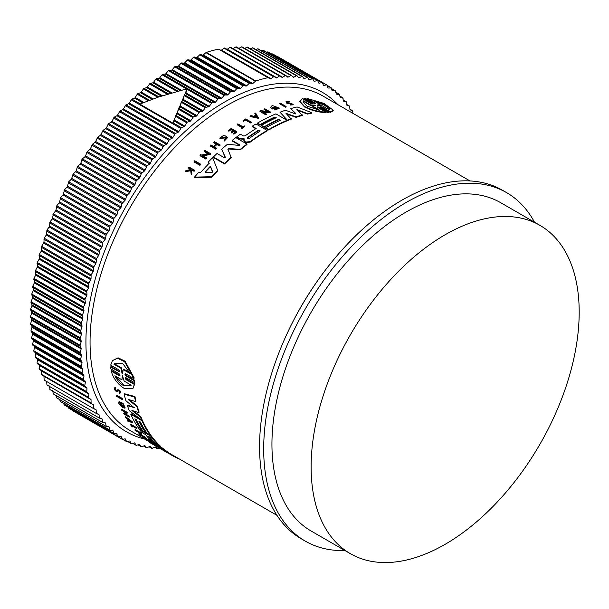 <?xml version="1.0" encoding="UTF-8"?>
<svg xmlns="http://www.w3.org/2000/svg" width="609" height="609" viewBox="0 0 609 609"><rect width="100%" height="100%" fill="white"/><g stroke="black" fill="none" stroke-linecap="round" stroke-linejoin="round"><path stroke-width="0.91" d="M119.912 375.738L119.257 375.753C120.308 375.723 120.247 375.037 119.067 373.705L110.747 368.902L110.594 367.075L110.99 366.588L119.318 371.391L118.922 371.886C119.988 371.833 119.943 371.132 118.778 369.792L110.686 365.118L112.452 360.574L117.651 358.313L124.624 361.685L133.835 378.486L125.743 373.812C124.678 373.865 124.723 374.565 125.888 375.905L134.216 380.709L134.361 382.536L126.04 377.732C124.982 377.77 125.043 378.455 126.23 379.78L134.323 384.446L132.914 388.542L124.213 388.435C117.788 384.309 113.441 378.524 111.173 371.087L119.257 375.753L119.653 375.266L111.561 370.599L111.173 371.087M112.452 360.574L118.062 357.803L125.043 361.167L134.231 377.991L133.835 378.486M125.355 373.705L126.284 375.41L134.612 380.222L134.361 382.536M125.66 377.618L126.619 379.293L134.711 383.959L132.914 388.542M116.235 395.614L116.601 395.157L122.424 398.514A193.061 111.462 120 0 0 122.615 399.146L122.242 399.603L116.426 396.246A193.639 111.797 -60 0 1 116.235 395.614L122.059 398.971A193.639 111.797 120 0 0 122.242 399.603M132.701 426.285A193.061 111.462 120 0 0 132.861 426.483L132.503 426.932A193.639 111.797 -60 0 1 131.445 425.562L136.431 428.439L136.789 427.99A193.061 111.462 120 0 1 136.439 427.533L136.089 427.975A193.639 111.797 120 0 0 136.431 428.439M132.503 426.932L131.955 426.612A193.639 111.797 -60 0 1 130.554 424.777L130.905 424.336L136.439 427.533M134.81 430.007L139.872 432.938A193.639 111.797 -60 0 1 139.111 432.07L139.941 431.895A193.061 111.462 120 0 0 141.798 433.958L140.976 434.133A193.639 111.797 -60 0 1 140.245 433.349L135.183 430.426A193.639 111.797 -60 0 1 134.81 430.007L135.168 429.566L139.24 431.918M147.37 440.238C140.154 435.488 151.321 441.913 151.748 442.758L151.382 443.207L150.689 442.781C150.347 442.104 141.471 437.003 147.211 440.779L145.338 439.416M118.428 390.3L117.491 391.61L116.311 391.534C114.127 389.57 113.685 388.344 114.994 387.864L115.329 388.603L115.71 388.139C114.895 388.435 115.17 389.204 116.525 390.422M115.367 387.4L114.317 388.017L115.367 387.4L115.71 388.139M120.095 392.889C120.925 391.412 120.179 390.331 117.864 389.638L117.507 390.087C119.806 390.795 120.544 391.876 119.729 393.345L119.668 392.158M141.197 435.602L140.451 435.641A193.639 111.797 -60 0 1 138.685 434.011L139.042 433.57L144.577 436.76A193.061 111.462 120 0 0 146.343 438.381L145.513 438.564A193.639 111.797 120 0 1 144.112 437.285L143.869 437.612A193.639 111.797 -60 0 1 142.468 436.333L144.112 437.285M151.603 442.941L153.354 443.946M125.347 417.135L125.705 416.685L132.8 422.166L132.442 422.616L127.951 421.314A193.639 111.797 -60 0 1 127.555 420.72L129.093 421.162A193.639 111.797 -60 0 1 128.141 419.631L125.72 417.759A193.639 111.797 -60 0 1 125.347 417.135L132.442 422.616M127.555 420.72L128.666 420.492M125.561 413.922L129.39 416.13A193.061 111.462 120 0 0 129.664 416.655L129.298 417.104L123.482 413.747A193.639 111.797 -60 0 1 123.208 413.214L126.329 412.24M124.327 413.206L125.964 412.689L121.754 410.253A193.639 111.797 -60 0 1 121.495 409.697L121.853 409.248L127.677 412.613L124.936 414.211L129.024 416.579A193.639 111.797 120 0 0 129.298 417.104M122.767 407.649A193.639 111.797 -60 0 1 121.945 405.586L121.358 405.251L121.724 404.795L122.31 405.137A193.061 111.462 120 0 0 123.125 407.2L122.767 407.649L119.021 403.843A193.639 111.797 120 0 1 118.641 402.838L119.12 401.597L123.056 403.402L125.073 407.497L124.373 408.137L123.558 407.185L123.886 406.782M119.927 402.815L121.305 405.198M135.678 419.304A193.061 111.462 120 0 0 141.92 429.771L141.562 430.213L142.864 430.951M139.621 421.58A193.061 111.462 120 0 0 145.863 432.047L145.505 432.497L142.879 430.974A193.639 111.797 -60 0 1 136.172 419.593L134.863 418.832A193.639 111.797 120 0 0 141.562 430.213L138.921 428.69A193.639 111.797 -60 0 1 130.79 414.257L131.156 413.808L140.26 419.068M141.889 420.012L142.339 420.263A193.061 111.462 120 0 0 150.461 434.704L150.103 435.146L151.238 435.793A193.061 111.462 120 0 0 160.822 446.526L160.845 447.455L159.649 446.93L155.226 444.045M154.633 443.679L150.636 441.723A193.639 111.797 120 0 1 148.39 439.698L148.756 439.249L150.682 440.36M145.513 432.481L147.134 433.418M134.201 407.779L125.85 400.646A193.639 111.797 -60 0 1 124.19 394.229L124.563 393.764L134.962 396.558A193.061 111.462 120 0 0 135.944 401.065L135.571 401.529L128.149 399.428L136.896 406.629A193.639 111.797 120 0 0 138.783 412.628L131.871 410.428L140.428 417.051A193.639 111.797 120 0 0 141.745 420.195L129.283 410.687A193.639 111.797 -60 0 1 127.448 405.716L134.208 407.588M129.565 399.839L137.269 406.173A193.061 111.462 120 0 0 139.149 412.171L138.783 412.628M133.485 410.946L140.793 416.602A193.061 111.462 120 0 0 142.103 419.746L141.745 420.195M127.448 405.716L127.814 405.267L134.406 407.345M161.02 447.234L162.831 448.285A193.061 111.462 120 0 0 167.269 451.703L166.904 452.16L162.314 449.762L173.329 456.149A193.639 111.797 120 0 0 178.498 458.668L178.597 458.539M167.102 451.908L276.95 515.328M200.559 164.125L200.559 164.636A193.061 111.462 120 0 0 199.912 165.336L194.088 161.979L194.088 161.461A193.639 111.797 -60 0 1 194.743 160.761L200.559 164.125A193.639 111.797 -60 0 0 199.912 164.818L199.912 165.336M245.617 120.087A193.061 111.462 120 0 0 243.608 121.313L243.06 121.001L243.06 120.521L243.608 120.841A193.639 111.797 -60 0 1 245.617 119.608L245.617 120.087L250.603 122.965L250.603 122.493L245.617 119.608M243.06 120.521A193.639 111.797 -60 0 1 245.739 118.892L251.273 122.089L251.273 122.569A193.061 111.462 120 0 0 250.603 122.965M244.742 126.162L244.742 126.642A193.061 111.462 120 0 0 241.453 128.834L240.989 128.08A193.639 111.797 -60 0 1 242.26 127.228L237.19 124.305A193.639 111.797 -60 0 1 237.845 123.863L242.915 126.786A193.639 111.797 -60 0 1 244.278 125.896L244.742 126.162A193.639 111.797 120 0 0 241.453 128.354L240.989 128.08M241.872 127.487L237.19 124.776L237.19 124.305M226.944 137.741L219.895 138.502L219.895 138.015L226.967 137.497L224.264 139.963L224.378 140.999L224.264 139.963M219.895 138.015L223.998 135.114L227.774 137.406L224.378 140.999M190.617 170.132L190.503 169.241L188.539 168.107L188.539 167.574A193.639 111.797 -60 0 1 189.034 167.018L194.568 170.215A193.639 111.797 120 0 0 194.073 170.771L191.942 169.538A193.639 111.797 120 0 0 191.409 170.139L191.843 173.337A193.639 111.797 120 0 0 191.218 174.06L190.701 170.177L185.395 171.205A193.639 111.797 -60 0 1 186.034 170.451L190.617 169.599L190.503 168.708L190.503 169.241M194.568 170.215L194.568 170.741A193.061 111.462 120 0 0 194.073 171.304L191.942 170.071A193.061 111.462 120 0 0 191.477 170.596M191.843 173.337L191.843 173.869A193.061 111.462 120 0 0 191.218 174.6L190.701 170.71L185.395 171.738L185.395 171.205M232.996 130.722L231.116 129.633A193.061 111.462 120 0 0 228.855 131.3L228.36 130.539A193.639 111.797 -60 0 1 231.23 128.438L236.764 131.635A193.639 111.797 120 0 0 233.894 133.736L233.43 133.462A193.639 111.797 120 0 1 235.698 131.803L234.046 130.844A193.639 111.797 -60 0 0 231.778 132.511L231.1 132.123A193.639 111.797 120 0 1 233.369 130.455L231.116 129.154L231.116 129.633M236.764 131.635L236.764 132.115A193.061 111.462 120 0 0 233.894 134.216L233.43 133.462M235.325 132.069L234.046 131.323A193.061 111.462 120 0 0 231.778 132.99L231.1 132.123M216.926 144.539L216.926 144.044L219.392 145.467A193.639 111.797 -60 0 1 220.047 144.896L220.047 145.384A193.061 111.462 120 0 0 219.392 145.962L216.926 144.539A193.061 111.462 120 0 0 214.299 146.868M216.926 144.044A193.639 111.797 120 0 0 213.965 146.67L216.431 148.094L216.431 148.588A193.061 111.462 120 0 0 215.776 149.19L210.242 145.993L210.242 145.498A193.639 111.797 -60 0 1 210.897 144.904L213.637 146.48A193.639 111.797 -60 0 1 216.598 143.853L213.858 142.27A193.639 111.797 -60 0 1 214.513 141.699L220.047 144.896M216.256 144.15L213.858 142.765L213.858 142.27M207.875 153.635L204.297 151.565L204.297 151.062A193.639 111.797 -60 0 1 204.951 150.431L210.775 153.795L202.447 155.584L206.535 157.952A193.639 111.797 120 0 0 205.888 158.606L200.064 155.242A193.639 111.797 -60 0 1 200.719 154.587L201.472 155.029L208.514 153.498L204.297 151.062M210.775 153.795L210.775 154.298L202.447 156.094M206.535 157.952L206.535 158.454A193.061 111.462 120 0 0 205.888 159.116L200.064 155.752L200.064 155.242M209.207 163.752L208.582 162.253L209.207 163.242A193.639 111.797 -60 0 0 200.658 172.408L198.61 172.431A193.639 111.797 -60 0 0 194.537 177.12L194.537 177.661L211.749 177.227L211.749 176.709L194.537 177.12M208.582 161.743A193.639 111.797 -60 0 1 212.655 157.678L217.809 170.726A193.061 111.462 120 0 0 211.749 177.227M244.186 139.309L239.527 138.905L236.794 137.322L236.794 136.835L239.527 138.418L244.186 138.822L243.889 140.237M255.78 128.72L252.255 126.687L252.255 126.208A193.639 111.797 -60 0 1 255.955 123.962L267.145 130.425A193.639 111.797 120 0 0 250.147 141.676L245.792 142.042L244.521 141.311L243.92 139.971M267.145 130.425L267.145 130.897A193.061 111.462 120 0 0 250.147 142.163L245.792 142.529L244.521 141.79L243.92 140.451M232.113 140.458L239.535 144.744L239.535 145.231L232.113 140.945L232.113 140.458A193.639 111.797 -60 0 1 235.782 137.611L246.965 144.067A193.639 111.797 120 0 0 240.251 149.38L228.794 148.505L227.903 149.768M246.965 144.067L246.965 144.546A193.061 111.462 120 0 0 240.251 149.867L228.794 148.992M227.873 149.136L231.268 157.64A193.061 111.462 120 0 0 224.554 163.935L213.371 157.48L213.371 156.977A193.639 111.797 -60 0 1 217.032 153.491L224.455 157.769L225.33 157.221L221.691 149.243A193.639 111.797 -60 0 1 227.462 144.257L239.002 145.406L239.687 144.988M225.33 157.716L221.691 149.243M287.09 120.331L287.09 120.81A193.061 111.462 120 0 0 268.683 129.999L265.73 128.293L265.73 127.814A193.639 111.797 -60 0 1 280.521 120.201L278.876 119.25A193.639 111.797 120 0 0 264.085 126.87L261.459 125.347A193.639 111.797 -60 0 1 276.25 117.735L274.933 116.974A193.639 111.797 120 0 0 260.142 124.586L257.5 123.064A193.639 111.797 -60 0 1 275.907 113.875L287.09 120.331A193.639 111.797 120 0 0 268.683 129.519L265.73 127.814M280.056 120.415L278.876 119.729A193.061 111.462 120 0 0 264.085 127.342L261.459 125.827L261.459 125.347M275.786 117.948L274.933 117.453A193.061 111.462 120 0 0 260.142 125.066L257.5 123.543L257.5 123.064M295.768 113.982L290.729 108.608A193.639 111.797 -60 0 1 297.093 106.963L311.755 112.68L311.755 113.183A193.061 111.462 120 0 0 307.454 114.104L297.732 110.389M307.454 114.104L307.454 113.609L296.895 109.574L302.391 115.413A193.061 111.462 120 0 0 296.134 117.37L286.702 114.028M296.134 117.37L296.134 116.882L285.956 113.289L291.285 119.128A193.061 111.462 120 0 0 287.699 120.559L279.995 112.223A193.639 111.797 -60 0 1 285.438 110.259L294.984 113.738L295.768 113.495L290.729 108.608M274.339 107.77L274.339 108.25A193.061 111.462 120 0 0 272.025 109.14L270.807 107.603L272.025 108.653A193.639 111.797 -60 0 1 274.339 107.77L273.761 107.435A193.639 111.797 120 0 0 272.429 107.938L272.086 107.237L277.871 107.846L274.659 108.874L274.514 109.947L279.143 108.471L279.143 107.983L274.514 109.468M277.818 108.082L272.223 107.313M267.458 111.432L264.169 109.529L264.169 109.049A193.639 111.797 -60 0 1 264.831 108.767L270.647 112.125L262.319 111.668L266.407 114.035A193.639 111.797 120 0 0 265.76 114.34L259.936 110.975A193.639 111.797 -60 0 1 260.591 110.671L268.386 111.485L264.169 109.049M270.647 112.125L270.647 112.604L263.217 112.185M266.407 114.035L266.407 114.507A193.061 111.462 120 0 0 265.76 114.819L259.936 111.455L259.936 110.975M258.688 118.374L250.093 116.532L250.093 116.053A193.639 111.797 -60 0 1 250.908 115.603L253.846 116.235A193.639 111.797 -60 0 1 255.879 115.147L254.836 113.502A193.639 111.797 -60 0 1 255.651 113.084L258.688 118.374M255.879 115.626L254.836 113.502M288.742 103.728L288.742 103.233L290.843 103.423L290.843 103.926L286.611 103.111L285.918 101.81L289.336 101.551L288.94 102.297L287.06 102.167M289.336 101.551L288.94 102.297M286.809 101.962L293.173 104.306L293.173 104.809L290.249 105.06L290.615 104.276L292.221 104.124L290.843 103.423M286.116 106.499L286.116 106.986A193.061 111.462 120 0 0 285.461 107.176L279.645 103.819L279.645 103.332A193.639 111.797 -60 0 1 280.3 103.134L286.116 106.499A193.639 111.797 120 0 0 285.461 106.689L279.645 103.332M303.899 98.475L312.219 103.286L312.219 103.804L303.899 99.001L303.899 98.475L305.406 98.414L313.734 103.225C315.416 103.85 315.987 103.835 315.439 103.187L307.347 98.513L324.018 103.408L333.192 110.153L330.497 111.873L322.397 107.207L322.397 107.732C320.722 107.1 320.151 107.108 320.699 107.77M315.401 103.69L307.347 99.039L307.347 98.513M333.192 110.153L333.192 110.693L330.497 112.406L322.397 107.732M320.342 106.887L329.027 112.048L329.027 112.581L327.513 112.642L319.192 107.831C317.502 107.214 316.931 107.245 317.479 107.93M317.122 107.047L325.564 112.079L325.564 112.604C318.416 112.292 311.435 110.435 304.622 107.024L299.727 101.68L302.422 98.719L310.506 103.385C312.196 103.994 312.767 103.956 312.219 103.286L312.577 103.644M239.39 138.822L239.39 138.334M288.742 103.233L286.611 102.617L285.918 101.81M325.564 112.079C318.416 111.782 311.435 109.924 304.622 106.514L299.727 101.163M116.152 390.887L116.898 390.925L116.152 390.887C114.797 389.661 114.522 388.9 115.329 388.603L114.911 388.694M344.953 550.551A201.229 116.174 -60 0 1 305.36 541.157A201.229 116.174 -60 0 1 274.522 379.917A201.229 116.174 -60 0 1 405.975 202.591A201.229 116.174 -60 0 1 506.589 192.627A201.229 116.174 -60 0 1 534.512 222.224M506.589 192.627L502.463 190.244A201.229 116.174 120 0 0 401.849 200.216A201.229 116.174 120 0 0 270.396 377.534A201.229 116.174 120 0 0 301.242 538.782L305.36 541.157M249.172 138.494L247.528 138.616L247.528 137.543A193.639 111.797 -60 0 1 258.125 130.417C259.731 130.075 260.279 130.387 259.769 131.369A193.639 111.797 120 0 0 249.172 138.494M212.678 171.928L212.069 172.347L205.446 172.362L205.241 171.73A193.639 111.797 -60 0 1 209.846 166.797L210.661 166.767L212.701 171.807M317.86 105.418L317.19 105.03L320.06 104.527L313.041 100.47L324.506 104.619L329.842 109.102L329.4 109.917L322.382 105.859L317.86 105.418M319.877 110.313L306.989 106.149L303.069 101.924L303.518 100.866L310.567 104.938L315.066 105.121L315.721 105.502L312.828 106.24L319.877 110.313M148.703 436.364L150.195 437.506A193.639 111.797 120 0 0 156.247 444.098L154.602 443.154A193.639 111.797 -60 0 1 148.55 436.554L148.451 436.326M122.713 373.713L122.044 373.325L120.947 368.255L113.929 364.205L114.423 363.466L122.462 363.177L130.288 373.644L123.269 369.594L122.409 373.896M122.432 375.684L124.175 381.112L131.224 385.185L130.798 385.832L123.779 385.817C120.087 383.556 117.111 380.199 114.857 375.738L121.914 379.81L122.302 375.738M115.756 376.255L124.16 385.345L130.988 385.581M268.006 77.701L218.517 49.131A204.578 118.116 120 0 0 206.329 52.397A1.165 0.67 120 0 0 206.147 52.473A1.165 0.67 120 0 0 205.933 52.633L255.422 81.203A1.165 0.67 -60 0 1 255.635 81.05A1.165 0.67 -60 0 1 255.818 80.967A204.578 118.116 120 0 1 268.006 77.701A1.165 0.67 -60 0 1 268.341 77.746L270.244 78.843A1.165 0.67 -60 0 0 270.929 78.713L273.593 76.772A1.165 0.67 -60 0 1 273.7 76.704A1.165 0.67 -60 0 1 274.286 76.643A1.165 0.67 -60 0 1 274.309 76.658L276.121 77.899A1.165 0.67 -60 0 0 276.151 77.914A1.165 0.67 -60 0 0 276.806 77.807L279.478 75.996A1.165 0.67 -60 0 1 279.554 75.95A1.165 0.67 -60 0 1 280.132 75.889A1.165 0.67 -60 0 1 280.186 75.927L281.906 77.305A1.165 0.67 -60 0 0 281.959 77.335A1.165 0.67 -60 0 0 282.576 77.259L285.256 75.577A1.165 0.67 -60 0 1 285.294 75.554A1.165 0.67 -60 0 1 285.88 75.493A1.165 0.67 -60 0 1 285.948 75.546L287.585 77.061A1.165 0.67 -60 0 0 287.654 77.115A1.165 0.67 -60 0 0 288.24 77.054L290.919 75.508A1.165 0.67 -60 0 1 291.505 75.447A1.165 0.67 -60 0 1 291.597 75.524L293.135 77.176A1.165 0.67 -60 0 0 293.233 77.244A1.165 0.67 -60 0 0 293.782 77.214L296.461 75.798A1.165 0.67 -60 0 1 297.009 75.76A1.165 0.67 -60 0 1 297.123 75.859L298.562 77.64A1.165 0.67 -60 0 0 298.676 77.731A1.165 0.67 -60 0 0 299.186 77.716L301.858 76.437A1.165 0.67 -60 0 1 302.376 76.422A1.165 0.67 -60 0 1 302.506 76.544L303.845 78.454A1.165 0.67 -60 0 0 303.975 78.576A1.165 0.67 -60 0 0 304.454 78.569L307.119 77.434A1.165 0.67 -60 0 1 307.591 77.434A1.165 0.67 -60 0 1 307.735 77.579L308.976 79.619A1.165 0.67 -60 0 0 309.128 79.764A1.165 0.67 -60 0 0 309.57 79.771L312.211 78.789A1.165 0.67 -60 0 1 312.653 78.797A1.165 0.67 -60 0 1 312.813 78.972L313.947 81.126A1.165 0.67 -60 0 0 314.115 81.301A1.165 0.67 -60 0 0 314.518 81.324L317.144 80.487A1.165 0.67 -60 0 1 317.548 80.51A1.165 0.67 -60 0 1 317.723 80.715L318.751 82.984A1.165 0.67 -60 0 0 318.933 83.189A1.165 0.67 -60 0 0 319.299 83.22L321.895 82.527A1.165 0.67 -60 0 1 322.26 82.558A1.165 0.67 -60 0 1 322.458 82.801L323.371 85.184A1.165 0.67 -60 0 0 323.569 85.42A1.165 0.67 -60 0 0 323.904 85.458L326.462 84.91A1.165 0.67 -60 0 1 326.797 84.956A1.165 0.67 -60 0 1 327.003 85.222L327.809 87.711A1.165 0.67 -60 0 0 328.007 87.985A1.165 0.67 -60 0 0 328.312 88.031L331.349 87.985L332.042 90.581L335.003 90.688L336.533 94.167L339.434 94.502L340.332 97.714L342.707 97.775L343.499 101.109L346.635 102.289L346.871 105.243L349.513 106.103L350.015 109.681L352.565 110.724L352.916 113.335M445.156 544.294A189.559 109.445 -60 0 1 350.381 553.68A189.559 109.445 -60 0 1 321.324 401.78A189.559 109.445 -60 0 1 445.156 234.739A189.559 109.445 -60 0 1 539.932 225.353A189.559 109.445 -60 0 1 568.989 377.245A189.559 109.445 -60 0 1 445.156 544.294M350.381 553.68L311.199 531.056A189.559 109.445 -60 0 1 282.142 379.163A189.559 109.445 -60 0 1 405.975 212.122A189.559 109.445 -60 0 1 500.758 202.728L539.932 225.353M200.498 54.521A1.165 0.67 120 0 0 199.996 54.612A1.165 0.67 120 0 0 199.744 54.802L197.187 57.216L246.675 85.785L249.233 83.38A1.165 0.67 -60 0 1 249.484 83.189A1.165 0.67 -60 0 1 249.987 83.098L252.118 83.753L202.622 55.183L200.498 54.521L249.987 83.098M274.256 76.627L224.82 48.088A1.165 0.67 120 0 0 224.797 48.065A1.165 0.67 120 0 0 224.211 48.126A1.165 0.67 120 0 0 224.104 48.195L221.44 50.136L270.929 78.713M194.263 56.995A1.165 0.67 120 0 0 193.791 57.094A1.165 0.67 120 0 0 193.51 57.315L190.982 59.834L240.479 88.404L242.999 85.884A1.165 0.67 -60 0 1 243.28 85.671A1.165 0.67 -60 0 1 243.752 85.564L245.952 86.075L196.463 57.505L194.263 56.995L243.752 85.564M280.079 75.866L230.689 47.35A1.165 0.67 120 0 0 230.644 47.319A1.165 0.67 120 0 0 230.057 47.373A1.165 0.67 120 0 0 229.989 47.418L227.309 49.238L276.806 77.807M187.998 59.804A1.165 0.67 120 0 0 187.549 59.91A1.165 0.67 120 0 0 187.237 60.162L184.755 62.78L234.244 91.35L236.726 88.731A1.165 0.67 -60 0 1 237.046 88.48A1.165 0.67 -60 0 1 237.487 88.374L239.748 88.731L190.259 60.162L187.998 59.804L237.487 88.374M285.796 75.455L236.459 46.977A1.165 0.67 120 0 0 236.383 46.923A1.165 0.67 120 0 0 235.805 46.977A1.165 0.67 120 0 0 235.767 47L233.087 48.682L282.576 77.259M181.703 62.94A1.165 0.67 120 0 0 181.292 63.047A1.165 0.67 120 0 0 180.942 63.336L178.506 66.054L228.002 94.631L230.43 91.913A1.165 0.67 -60 0 1 230.781 91.624A1.165 0.67 -60 0 1 231.192 91.51L233.521 91.715L184.025 63.146L181.703 62.94L231.192 91.51M175.4 66.404A1.165 0.67 120 0 0 175.019 66.51A1.165 0.67 120 0 0 174.638 66.838L172.256 69.647L221.745 98.216L224.127 95.415A1.165 0.67 -60 0 1 224.508 95.088A1.165 0.67 -60 0 1 224.888 94.974L227.271 95.027L177.775 66.457L175.4 66.404L224.888 94.974M169.089 70.18A1.165 0.67 120 0 0 168.739 70.294A1.165 0.67 120 0 0 168.328 70.659L166.006 73.552L215.495 102.122L217.824 99.229A1.165 0.67 -60 0 1 218.235 98.864A1.165 0.67 -60 0 1 218.585 98.757L221.014 98.658L171.525 70.088L169.089 70.18L218.585 98.757M215.495 102.122A1.165 0.67 -60 0 1 214.764 102.601L165.275 74.024L162.793 74.275A1.165 0.67 120 0 0 162.481 74.382A1.165 0.67 120 0 0 162.04 74.785L159.771 77.762L181.292 90.185M185.928 92.865L187.161 88.708L158.454 97.059L139.796 104.093L172.789 123.14L174.189 121.001L175.598 115.771L176.998 113.761L178.536 108.425L180.173 105.974L181.33 101.703L182.708 100.051L184.283 94.966L185.928 92.865L209.26 106.331L211.529 103.363A1.165 0.67 -60 0 1 211.97 102.959A1.165 0.67 -60 0 1 212.29 102.845L214.764 102.601M180.188 90.475L159.048 78.272L156.521 78.668A1.165 0.67 120 0 0 156.239 78.774A1.165 0.67 120 0 0 155.767 79.216L153.567 82.268L171.837 92.812M183.043 99.282L203.063 110.838L205.263 107.793A1.165 0.67 -60 0 1 205.735 107.344A1.165 0.67 -60 0 1 206.017 107.237L208.537 106.841L185.593 93.596M170.733 93.139L152.851 82.809L150.286 83.357A1.165 0.67 120 0 0 150.042 83.456A1.165 0.67 120 0 0 149.54 83.943L147.408 87.057L162.436 95.735M180.173 105.974L196.897 115.634L199.029 112.513A1.165 0.67 -60 0 1 199.531 112.026A1.165 0.67 -60 0 1 199.782 111.927L202.34 111.386L182.708 100.051M161.339 96.093L146.693 87.635L144.097 88.335A1.165 0.67 120 0 0 143.884 88.419A1.165 0.67 120 0 0 143.351 88.952L141.296 92.134L153.103 98.947M177.326 112.931L190.792 120.704L192.847 117.522A1.165 0.67 -60 0 1 193.373 116.997A1.165 0.67 -60 0 1 193.586 116.905L196.182 116.212L179.838 106.773M152.014 99.343L140.588 92.743L137.969 93.58A1.165 0.67 120 0 0 137.786 93.664A1.165 0.67 120 0 0 137.231 94.235L135.251 97.47L143.869 102.449M174.517 120.14L184.74 126.048L186.719 122.812A1.165 0.67 -60 0 1 187.283 122.242A1.165 0.67 -60 0 1 187.458 122.158L190.077 121.313L176.998 113.761M142.795 102.875L134.551 98.118L131.765 99.168L129.283 103.073L178.772 131.651L181.254 127.745L184.04 126.687L174.189 121.001M125.926 104.877L123.399 108.927L172.887 137.497L175.316 133.508L178.079 132.32L128.59 103.743L125.926 104.877L175.422 133.447M120.042 110.899L117.613 115.01L167.11 143.587L169.462 139.507L172.21 138.197L122.721 109.62L120.042 110.899L169.538 139.469M114.264 117.149L111.942 121.32L161.431 149.898L163.722 145.741L166.44 144.31L116.951 115.733L114.264 117.149L163.752 145.718M224.554 163.935L224.554 163.433L213.371 156.977M231.268 157.145A193.639 111.797 120 0 0 224.554 163.433M227.903 149.274L228.794 148.505M240.251 149.867L240.251 149.38M287.699 120.559L279.995 112.223M291.285 118.641A193.639 111.797 120 0 0 287.699 120.072M302.391 114.926A193.639 111.797 120 0 0 296.134 116.882M311.755 112.68A193.639 111.797 120 0 0 307.454 113.609M252.255 126.208L256.176 128.476A193.639 111.797 -60 0 0 245.123 135.868L243.547 135.982L240.41 134.17A193.639 111.797 120 0 0 236.794 136.835M243.288 139.012L243.288 138.525M244.521 141.79L244.521 141.311M264.085 127.342L264.085 126.87M278.876 119.729L278.876 119.25M268.683 129.999L268.683 129.519M260.142 125.066L260.142 124.586M274.933 117.453L274.933 116.974M217.809 170.215A193.639 111.797 120 0 0 211.749 176.709M279.143 107.983L272.634 105.662A193.639 111.797 120 0 0 271.53 106.065L270.807 107.115M272.025 109.14L272.025 108.653M205.888 159.116L205.888 158.606M265.76 114.819L265.76 114.34M258.688 117.895L250.093 116.053M219.392 145.962L219.392 145.467M215.776 149.19L215.776 148.687L210.242 145.498M216.431 148.094A193.639 111.797 120 0 0 215.776 148.687M231.778 132.99L231.778 132.511M234.046 131.323L234.046 130.844M233.894 134.216L233.894 133.736M228.855 131.3L228.36 130.539M231.116 129.154A193.639 111.797 120 0 0 228.855 130.821M293.173 104.306L290.249 104.565M287.242 102.457C286.504 101.627 287.067 101.406 288.94 101.794M190.701 170.71L190.701 170.177M191.218 174.6L191.218 174.06M191.942 170.071L191.942 169.538M194.073 171.304L194.073 170.771M190.503 168.708L188.539 167.574M220.702 138.464L220.702 137.977M227.774 137.406L224.378 140.512M241.453 128.834L241.453 128.354M243.608 121.313L243.608 120.841M251.273 122.089A193.639 111.797 120 0 0 250.603 122.493M285.461 107.176L285.461 106.689M199.912 164.818L194.088 161.461M317.479 107.412C316.931 106.727 317.502 106.689 319.192 107.306L319.192 107.831M327.513 112.642L327.513 112.117L319.192 107.306M329.027 112.048L327.513 112.117M320.699 107.245C320.151 106.583 320.722 106.567 322.397 107.207M330.497 112.406L330.497 111.873M315.439 103.69L315.439 103.187L315.789 103.538M157.076 446.161L156.825 446.466L161.743 448.909M160.951 449.031A193.639 111.797 -60 0 1 160.685 448.871A193.639 111.797 -60 0 1 156.825 446.466M173.679 455.707L173.329 456.149M162.976 450.12L162.314 449.762M162.831 448.285L162.466 448.734A193.639 111.797 120 0 0 166.904 452.16M151.382 442.157L162.466 448.734M161.781 448.947L153.666 444.189A193.639 111.797 -60 0 1 151.283 442.271M124.19 394.229L134.589 397.022L134.962 396.558M140.793 416.602L140.428 417.051M137.269 406.173L136.896 406.629M134.589 397.022A193.639 111.797 120 0 0 135.571 401.529M151.238 435.793L150.88 436.234A193.639 111.797 120 0 0 160.464 446.976L160.822 446.526M140.047 429.345L139.697 429.779L150.88 436.234M151.839 441.502L151.839 441.502A193.639 111.797 -60 0 1 145.559 434.582L141.631 432.314A193.639 111.797 -60 0 1 139.697 429.779M148.39 439.698L151.664 441.335M142.339 420.263L141.973 420.712A193.639 111.797 120 0 0 150.103 435.146L147.15 433.441A193.639 111.797 -60 0 1 140.451 422.06L138.806 421.108A193.639 111.797 120 0 0 145.505 432.497M130.79 414.257L141.973 420.712M122.31 405.137L121.945 405.586M121.358 405.251A193.639 111.797 120 0 0 121.83 406.439L119.661 402.96L123.558 407.185M118.763 402.047L122.691 403.858L124.708 407.946M123.208 413.214L123.97 413.656M129.39 416.13L129.024 416.579M121.495 409.697L127.311 413.054M155.196 445.697A193.639 111.797 120 0 1 154.237 445.156A193.639 111.797 120 0 1 153.293 444.593L155.752 446.016A193.639 111.797 -60 0 1 155.28 445.735L155.615 445.316M156.094 445.59L155.752 446.016L157.921 447.265A193.639 111.797 120 0 0 158.416 447.531L158.431 447.508M149.997 442.218L149.745 442.537L155.28 445.735M154.077 445.057A193.639 111.797 -60 0 1 153.91 444.966A193.639 111.797 -60 0 1 152.958 444.403L150.217 442.827A193.639 111.797 -60 0 1 149.745 442.537M140.938 435.922A193.639 111.797 120 0 1 139.537 434.643L141.783 435.937A193.639 111.797 120 0 0 143.184 437.216L143.869 437.612M144.577 436.76L144.219 437.209A193.639 111.797 120 0 0 145.985 438.83M138.685 434.011L144.219 437.209M119.615 392.5L119.326 392.584C119.752 391.724 119.326 391.115 118.055 390.765L117.887 391.115M120.643 392.752L119.729 393.345M116.898 390.925L117.491 390.103M145.011 438.526L144.653 438.975L147.918 440.832M147.005 440.695C139.788 435.937 150.956 442.362 151.382 443.215L151.748 442.758M139.941 431.895L139.583 432.337A193.639 111.797 120 0 0 141.44 434.407M139.111 432.07L139.583 432.337M130.554 424.777L136.089 427.975M122.424 398.514L122.059 398.971M134.711 383.959L134.323 384.446M125.385 377.755L126.04 377.732M134.612 380.222L134.216 380.709M125.081 373.842L125.743 373.812M119.585 371.855L110.594 367.075M268.341 77.746L218.852 49.169L268.341 77.746M202.622 55.183A1.165 0.67 120 0 0 203.337 54.932L252.834 83.502L255.422 81.203M252.834 83.502A1.165 0.67 -60 0 1 252.118 83.753M246.675 85.785A1.165 0.67 -60 0 1 245.952 86.075M240.479 88.404A1.165 0.67 -60 0 1 239.748 88.731M234.244 91.35A1.165 0.67 -60 0 1 233.521 91.715M228.002 94.631A1.165 0.67 -60 0 1 227.271 95.027M221.745 98.216A1.165 0.67 -60 0 1 221.014 98.658M209.26 106.331A1.165 0.67 -60 0 1 208.537 106.841M203.063 110.838A1.165 0.67 -60 0 1 202.34 111.386M196.897 115.634A1.165 0.67 -60 0 1 196.182 116.212M190.792 120.704A1.165 0.67 -60 0 1 190.077 121.313M184.74 126.048A1.165 0.67 -60 0 1 184.04 126.687M178.772 131.651L178.079 132.32M172.887 137.497L172.21 138.197M167.11 143.587L166.44 144.31M161.431 149.898L160.776 150.644L111.287 122.074L108.6 123.619L106.385 127.844L155.874 156.422L158.089 152.197L160.776 150.644M155.874 156.422L155.234 157.198L105.745 128.621L103.066 130.303L100.957 134.574L150.453 163.151L151.892 159.703L155.234 157.198M150.453 163.151L149.829 163.943L100.34 135.373L97.661 137.185L95.674 141.494L145.17 170.063L147.15 165.762L149.829 163.943M145.17 170.063L144.561 170.885L95.073 142.308L92.408 144.249L90.543 148.581L140.04 177.15L141.273 173.687L144.561 170.885M140.04 177.15L139.446 177.995L89.957 149.418L87.315 151.481L85.572 155.835L135.061 184.405L136.195 180.942L139.446 177.995M135.061 184.405L134.498 185.265L85.001 156.688L82.382 158.873L80.769 163.235L130.265 191.805L131.871 187.45L134.498 185.265M130.265 191.805L129.717 192.68L80.221 164.103L77.632 166.402L76.148 170.764L125.644 199.341L126.558 195.9L129.717 192.68M125.644 199.341L125.111 200.224L75.623 171.654L73.065 174.067L71.717 178.422L121.206 206.991L122.013 203.573L125.111 200.224M121.206 206.991L120.704 207.897L71.207 179.32L68.688 181.84L67.477 186.179L116.966 214.756L118.176 210.409L120.704 207.897M116.966 214.756L116.486 215.662L66.998 187.092L64.516 189.711L63.443 194.027L112.939 222.605L114.005 218.281L116.486 215.662M112.939 222.605L112.482 223.526L62.986 194.949L60.557 197.666L59.629 201.952L109.118 230.522L110.046 226.236L112.482 223.526M109.118 230.522L108.684 231.45L59.195 202.881L56.812 205.69L56.028 209.938L105.517 238.507L106.301 234.259L108.684 231.45M105.517 238.507L105.113 239.444L55.617 210.874L53.295 213.767L52.648 217.969L102.145 246.538L102.784 242.336L105.113 239.444M102.145 246.538L101.764 247.475L52.275 218.905L50.007 221.874L49.512 226.023L99.001 254.6L99.503 250.451L101.764 247.475M99.001 254.6L98.65 255.536L49.162 226.967L46.962 230.012L46.611 234.1L96.1 262.669L96.45 258.589L98.65 255.536M96.1 262.669L95.78 263.613L46.284 235.036L44.152 238.157L43.955 242.169L93.443 270.739L93.322 267.709L95.78 263.613M93.443 270.739L93.147 271.683L43.658 243.113L41.602 246.287L41.541 250.223L91.03 278.8L91.091 274.865L93.147 271.683M91.03 278.8L90.771 279.737L41.275 251.159L39.296 254.402L39.387 258.246L88.884 286.824L88.526 283.954L90.771 279.737M88.884 286.824L88.648 287.752L39.151 259.183L37.256 262.471L37.492 266.224L86.98 294.802L86.744 291.041L88.648 287.752M86.98 294.802L86.782 295.723L37.286 267.153L35.474 270.487L35.855 274.141L85.351 302.711L84.963 299.057L86.782 295.723M85.351 302.711L85.176 303.632L35.687 275.055L33.959 278.427L34.492 281.975L83.981 310.552L83.448 307.005L85.176 303.632M83.981 310.552L83.836 311.458L34.348 282.888L32.711 286.291L33.388 289.724L82.877 318.294L82.07 315.805L83.836 311.458M82.877 318.294L82.771 319.192L33.274 290.622L31.737 294.048L32.559 297.359L82.048 325.937L81.225 322.618L82.771 319.192M82.048 325.937L81.964 326.82L32.475 298.243L31.036 301.691L31.995 304.881L81.484 333.45L80.457 331.182L81.964 326.82M81.484 333.45L81.439 334.318L31.95 305.748L30.602 309.205L31.706 312.257L81.195 340.834L80.061 338.68L81.439 334.318M81.195 340.834L81.18 341.687L31.691 313.11L30.45 316.573L31.691 319.489L81.18 348.066L79.939 346.026L81.18 341.687M81.18 348.066L81.195 348.896L31.706 320.326L30.572 323.79L31.95 326.553L81.439 355.131L80.061 352.36L81.195 348.896M81.439 355.131L81.484 355.945L31.995 327.368L30.968 330.832L32.475 333.45L81.964 362.02L80.457 359.401L81.484 355.945M81.964 362.02L82.048 362.812L32.559 334.242L31.638 337.683L33.274 340.149L82.771 368.719L81.225 367.075L82.048 362.812M82.771 368.719L82.877 369.488L33.388 340.918L32.581 344.336L34.348 346.643L83.836 375.22L82.07 372.914L82.877 369.488M83.836 375.22L83.981 375.966L34.492 347.389L33.792 350.784L33.959 351.553L35.687 352.931L85.176 381.5L83.448 380.123L83.981 375.966M85.176 381.5L85.351 382.216L35.855 353.646L35.276 357.011L35.474 357.742L37.286 358.983L86.782 387.56L84.963 386.319L84.765 385.581L85.351 382.216M86.782 387.56L86.98 388.245L37.492 359.675L37.027 362.994L37.256 363.702L86.744 392.28L86.98 388.245M39.151 364.799L88.648 393.376L88.884 394.038L39.387 365.461L39.151 364.799L86.744 392.28M90.771 398.941L91.03 399.573L88.792 397.989L88.526 397.312L88.884 394.038M88.792 397.989L88.526 397.312L39.037 368.734L39.296 369.412L88.739 397.959M93.147 404.247L93.443 404.848L91.091 403.44L91.03 399.573L41.541 370.995L41.602 374.862L90.992 403.386M91.091 403.44L90.802 402.793L41.305 374.223L41.602 374.862M95.78 409.278L96.1 409.849L93.649 408.624L93.322 408.015L93.443 404.848L43.955 376.271L44.152 380.046L93.504 408.54M93.649 408.624L44.152 380.046M98.65 414.036L99.001 414.569L96.45 413.526L96.1 409.849L94.349 408.837M101.764 418.505L102.145 419.007L99.503 418.147L99.001 414.569L97.691 413.815M99.503 418.147L50.007 389.57L49.512 385.999M105.113 422.669L105.517 423.133L102.784 422.463L102.145 419.007L101.086 418.398M102.784 422.463L53.295 393.886L52.648 390.43M108.684 426.536L109.118 426.962L106.301 426.475L105.517 423.133L104.634 422.631M106.301 426.475L56.812 397.905L56.15 395.584M112.482 430.083L112.939 430.479L110.046 430.175L109.118 426.962L108.356 426.528M110.046 430.175L60.557 401.605M116.486 433.311L116.966 433.669L114.005 433.562L112.939 430.479L112.269 430.091M114.005 433.562L64.516 404.985M120.704 436.219L121.206 436.531L118.176 436.615L116.372 433.326M118.176 436.615L68.688 408.038M125.111 438.792L122.554 439.34L120.666 436.227M122.554 439.34L73.065 410.763M129.717 441.03L126.558 441.449L125.15 438.784M127.121 441.723L122.805 439.287M134.498 442.926L131.293 443.535L129.816 441.007M131.871 443.763L127.821 441.533M139.446 444.479L136.195 445.278L134.665 442.895M136.804 445.461L132.968 443.413M144.561 445.681L141.273 446.671L139.682 444.433M141.897 446.816L138.251 444.92M149.829 446.534L146.51 447.706L144.866 445.621M147.15 447.813L143.663 446.062M155.234 447.036L151.892 448.391L150.202 446.466M152.554 448.452L149.197 446.839M159.292 448.049L157.419 448.726L155.676 446.96M158.089 448.742L154.846 447.242M349.992 109.239L352.916 111.302M350.16 110.1L350.015 109.681M346.818 104.55L349.893 106.651M343.377 100.142L346.635 102.289M339.685 96.024L343.149 98.239M335.742 92.21L339.434 94.502M331.54 88.686L335.498 91.084M327.079 85.466L331.349 87.985M247.528 138.616L247.528 138.022A193.061 111.462 120 0 1 258.125 130.897L260.035 131.11M260.112 130.866L259.769 131.369M205.241 172.309L205.241 172.248A193.061 111.462 120 0 1 209.846 167.308L209.846 166.797M256.983 116.913L254.341 116.342A193.639 111.797 -60 0 1 256.054 115.428L256.983 116.913M315.066 105.585L315.066 105.121L315.721 105.502M130.737 421.626L129.352 421.238A193.639 111.797 -60 0 1 128.552 419.951L130.737 421.626M212.678 172.21L210.661 167.285L209.846 167.308M256.054 115.428L256.054 115.9A193.061 111.462 120 0 0 254.973 116.479M256.983 117.392L256.054 115.9M318.355 105.433L320.06 105.06L320.06 104.527M329.804 109.369L324.81 105.327L314.647 101.398M310.567 104.938L310.567 105.448L303.518 101.383L303.518 100.866M303.518 101.383L303.092 102.175M318.621 110.1L312.828 106.758L312.828 106.24M310.567 105.448L315.066 105.646M149.578 436.927A193.061 111.462 120 0 0 152.585 440.315M129.687 420.819L129.352 421.238M113.929 364.205L114.325 363.702L121.351 367.76L120.947 368.255M121.351 367.76L122.805 373.401M123.269 369.594L123.665 369.092L129.884 372.685M114.637 363.215L114.325 363.702M121.914 379.81L122.653 375.418M220.755 50.265A1.165 0.67 120 0 0 221.44 50.136M291.399 75.409L242.108 46.946A1.165 0.67 120 0 0 242.017 46.878A1.165 0.67 120 0 0 241.43 46.931L238.918 48.385M247.627 47.281A1.165 0.67 120 0 0 247.513 47.182A1.165 0.67 120 0 0 246.972 47.22L244.696 48.423M253.009 47.966A1.165 0.67 120 0 0 252.88 47.845A1.165 0.67 120 0 0 252.37 47.867L250.36 48.827M258.246 49.009A1.165 0.67 120 0 0 258.102 48.857A1.165 0.67 120 0 0 257.622 48.865L255.909 49.595M263.324 50.402A1.165 0.67 120 0 0 263.157 50.22A1.165 0.67 120 0 0 262.723 50.212L261.337 50.73M268.234 52.138A1.165 0.67 120 0 0 268.051 51.932A1.165 0.67 120 0 0 267.648 51.91L266.643 52.237M272.961 54.224A1.165 0.67 120 0 0 272.771 53.988A1.165 0.67 120 0 0 272.406 53.957L271.82 54.11M326.797 84.956L277.308 56.378A1.165 0.67 120 0 0 276.973 56.34L276.882 56.355M68.018 407.109L68.17 407.687M63.8 403.561L64.029 404.597M59.849 399.717L60.093 401.171M46.611 381.28L46.962 384.957M43.955 376.271L43.658 375.669M41.541 370.995L41.275 370.363M39.387 365.461L39.296 369.412L88.762 397.974M37.492 359.675L37.286 358.983M35.855 353.646L35.687 352.931M34.492 347.389L34.348 346.643M33.388 340.918L33.274 340.149M32.559 334.242L32.475 333.45M31.995 327.368L31.95 326.553M31.706 320.326L31.691 319.489M31.691 313.11L31.706 312.257M31.95 305.748L31.995 304.881M32.475 298.243L32.559 297.359M33.274 290.622L33.388 289.724M34.348 282.888L34.492 281.975M35.687 275.055L35.855 274.141M37.286 267.153L37.492 266.224M39.151 259.183L39.387 258.246M41.275 251.159L41.541 250.223M43.658 243.113L43.955 242.169M46.284 235.036L46.611 234.1M49.162 226.967L49.512 226.023M52.275 218.905L52.648 217.969M55.617 210.874L56.028 209.938M59.195 202.881L59.629 201.952M62.986 194.949L63.443 194.027M66.998 187.092L67.477 186.179M71.207 179.32L71.717 178.422M75.623 171.654L76.148 170.764M80.221 164.103L80.769 163.235M85.001 156.688L85.572 155.835M89.957 149.418L90.543 148.581M95.073 142.308L95.674 141.494M100.34 135.373L100.957 134.574M105.745 128.621L106.385 127.844M111.287 122.074L111.942 121.32M116.951 115.733L117.613 115.01M122.721 109.62L123.399 108.927M128.59 103.743L129.283 103.073M134.551 98.118A1.165 0.67 120 0 0 135.251 97.47M140.588 92.743A1.165 0.67 120 0 0 141.296 92.134M146.693 87.635A1.165 0.67 120 0 0 147.408 87.057M152.851 82.809A1.165 0.67 120 0 0 153.567 82.268M159.048 78.272A1.165 0.67 120 0 0 159.771 77.762M165.275 74.024A1.165 0.67 120 0 0 166.006 73.552M171.525 70.088A1.165 0.67 120 0 0 172.256 69.647M177.775 66.457A1.165 0.67 120 0 0 178.506 66.054M184.025 63.146A1.165 0.67 120 0 0 184.755 62.78M190.259 60.162A1.165 0.67 120 0 0 190.982 59.834M196.463 57.505A1.165 0.67 120 0 0 197.187 57.216M203.337 54.932L205.933 52.633M172.789 123.14L187.161 88.708M288.278 331.113A193.061 111.462 -60 0 1 316.14 282.85M470.011 180.942L323.097 96.123A193.061 111.462 120 0 0 226.571 105.684A193.061 111.462 120 0 0 90.056 342.129A193.061 111.462 120 0 0 130.037 430.51L144.668 438.952M337.881 104.657A195.976 113.145 120 0 0 182.715 133.691A195.976 113.145 120 0 0 85.93 342.129A195.976 113.145 120 0 0 144.653 439.005M206.329 52.397L255.818 80.967M162.793 74.275L212.29 102.845M156.521 78.668L177.995 91.061M184.42 94.768L206.017 107.237M150.286 83.357L168.427 93.832M181.512 101.383L199.782 111.927M144.097 88.335L158.934 96.9M178.635 108.273L193.586 116.905M137.969 93.58L149.532 100.264M175.78 115.413L187.458 122.158M131.909 99.1L140.237 103.911M172.956 122.805L181.398 127.677M245.792 142.529L245.792 142.042M250.147 142.163L250.147 141.676M117.864 389.638L117.522 390.072M126.619 379.293L126.23 379.78M126.284 375.41L125.888 375.905M258.125 130.417L258.125 130.897M210.661 167.285L210.661 166.767M122.044 373.325L122.439 372.83M273.593 76.772L224.104 48.195M199.744 54.802L249.233 83.38M279.478 75.996L229.989 47.418M193.51 57.315L242.999 85.884M285.256 75.577L235.767 47M187.237 60.162L236.726 88.731M286.489 76.049L288.24 77.054M290.919 75.508L241.43 46.931M180.942 63.336L230.43 91.913M292.465 76.452L293.782 77.214M296.461 75.798L246.972 47.22M174.638 66.838L224.127 95.415M298.136 77.107L299.186 77.716M301.858 76.437L252.37 47.867M168.328 70.659L217.824 99.229M303.571 78.059L304.454 78.569M307.119 77.434L257.622 48.865M162.04 74.785L186.453 88.884M186.986 89.188L211.529 103.363M308.809 79.337L309.57 79.771M312.211 78.789L262.723 50.212M155.767 79.216L176.838 91.38M184.07 95.552L205.263 107.793M313.856 80.944L314.518 81.324M317.144 80.487L267.648 51.91M149.54 83.943L167.277 94.182M181.162 102.205L199.029 112.513M318.705 82.877L319.299 83.22M321.895 82.527L272.406 53.957M143.351 88.952L157.792 97.288M178.285 109.118L192.847 117.522M323.364 85.146L323.904 85.458M326.462 84.91L276.973 56.34M137.231 94.235L148.406 100.683M175.438 116.296L186.719 122.812M327.817 87.749L328.312 88.031M131.179 99.785L180.675 128.362M125.21 105.593L174.707 134.163M119.341 111.637L168.83 140.215M113.571 117.918L163.067 146.495M108.6 123.619L158.089 152.197M107.922 124.419L157.419 152.996M103.066 130.303L152.554 158.88M102.403 131.125L151.892 159.703M97.661 137.185L147.15 165.762M97.021 138.03L146.51 166.607M92.408 144.249L141.897 172.827M91.784 145.117L141.273 173.687M87.315 151.481L136.804 180.058M86.706 152.364L136.195 180.942M82.382 158.873L131.871 187.45M81.796 159.779L131.293 188.348M77.632 166.402L127.121 194.979M77.069 167.323L126.558 195.9M73.065 174.067L122.554 202.637M72.524 174.996L122.013 203.573M68.688 181.84L118.176 210.409M68.17 182.784L117.666 211.353M64.516 189.711L114.005 218.281M64.029 190.663L113.518 219.24M60.557 197.666L110.046 226.236M60.093 198.633L109.582 227.203M56.812 205.69L106.301 234.259M56.378 206.657L105.867 235.234M53.295 213.767L102.784 242.336M52.884 214.741L102.381 243.318M50.007 221.874L99.503 250.451M49.626 222.856L99.122 251.433M46.962 230.012L96.45 258.589M46.611 230.994L96.1 259.571M44.152 238.157L93.649 266.727M43.833 239.139L93.322 267.709M41.602 246.287L91.091 274.865M41.305 247.269L90.802 275.847M39.296 254.402L88.792 282.972M39.037 255.377L88.526 283.954M37.256 262.471L86.744 291.041M37.027 263.438L86.516 292.016M35.474 270.487L84.963 299.057M35.276 271.447L84.765 300.024M33.959 278.427L83.448 307.005M33.792 279.386L83.288 307.956M32.711 286.291L82.207 314.861M32.581 287.235L82.07 315.805M31.737 294.048L81.225 322.618M31.638 294.977L81.126 323.554M31.036 301.691L80.525 330.268M30.968 302.604L80.457 331.182M30.602 309.205L80.099 337.782M30.572 310.103L80.061 338.68M30.45 316.573L79.939 345.151M30.45 317.456L79.939 346.026M30.572 323.79L80.061 352.36M30.602 324.65L80.099 353.22M30.968 330.832L80.457 359.401M31.036 331.669L80.525 360.239M31.638 337.683L81.126 366.26M31.737 338.497L81.225 367.075M32.581 344.336L82.07 372.914M32.711 345.128L82.207 373.705M33.792 350.784L83.288 379.361M33.959 351.553L83.448 380.123M35.276 357.011L84.765 385.581M35.474 357.742L84.963 386.319M37.027 362.994L86.516 391.572M224.797 48.065L274.286 76.643M230.644 47.319L280.132 75.889M236.383 46.923L285.88 75.493M243.882 140.717L243.882 140.237M168.236 453.241L160.685 448.871M242.017 46.878L291.505 75.447M247.513 47.182L297.009 75.76M252.88 47.845L302.376 76.422M258.102 48.857L307.591 77.434M263.157 50.22L312.653 78.797M268.051 51.932L317.548 80.51M272.771 53.988L322.26 82.558M327.025 85.313L331.136 87.681M331.502 88.564L335.277 90.741M335.719 92.119L339.205 94.129M339.677 95.956L342.913 97.828M343.369 100.089L346.399 101.84M346.81 104.512L349.657 106.156M349.992 109.217L352.672 110.762M41.549 374.839L91.038 403.417M44.076 380.016L93.565 408.586M46.847 384.911L96.344 413.481M49.869 389.524L99.358 418.094M53.128 393.833L102.617 422.41M56.614 397.852L106.103 426.422M60.321 401.552L109.81 430.121M64.249 404.932L113.738 433.509M68.391 407.992L117.88 436.569M72.73 410.725L122.219 439.295M122.645 439.317L126.748 441.692M127.7 441.563L131.468 443.74M132.884 443.443L136.363 445.453M138.19 444.943L141.425 446.816M143.617 446.085L146.64 447.828M149.167 446.854L152.006 448.49M154.831 447.257L157.51 448.803"/></g></svg>
